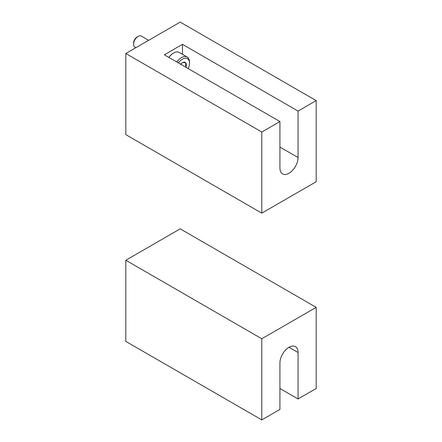 <?xml version="1.0" encoding="UTF-8"?>
<svg xmlns="http://www.w3.org/2000/svg" width="442" height="442" viewBox="0 0 442 442"><rect width="100%" height="100%" fill="white"/><g stroke="black" fill="none" stroke-linecap="round" stroke-linejoin="round"><path stroke-width="0.66" d="M298.063 398.966L298.063 352.512A12.824 7.404 -60 0 0 295.405 346.638A12.824 7.404 -60 0 0 285.526 350.075A12.824 7.404 -60 0 0 279.93 362.976L279.93 409.43L261.797 419.9L125.81 341.39L125.81 260.255L180.203 228.851L316.19 307.367L316.19 388.496L298.063 398.966L279.93 388.496M261.797 419.9L261.797 338.771L125.81 260.255M261.797 338.771L316.19 307.367M316.19 100.61L316.19 181.745L261.797 213.149L261.797 132.02L125.81 53.504L180.203 22.1L316.19 100.61L298.063 111.08L182.469 44.344L182.469 54.289M261.797 132.02L279.93 121.55L164.336 54.814L182.469 44.344M261.797 213.149L125.81 134.633L125.81 53.504M298.063 111.08L298.063 157.534A12.824 7.404 -60 0 1 292.466 170.435A12.824 7.404 -60 0 1 282.582 173.872A12.824 7.404 -60 0 1 279.93 168.004L279.93 121.55M180.679 64.245A5.553 3.204 -60 0 1 182.469 62.714C182.911 62.416 184.043 62.515 185.872 63.018L185.441 65.963M182.469 62.714A5.553 3.204 -60 0 1 185.872 63.018A5.553 3.204 -60 0 1 185.96 67.3M178.424 62.946A9.934 5.735 -60 0 1 185.706 58.173A9.934 5.735 -60 0 1 189.496 63.189A9.934 5.735 -60 0 1 188.215 68.598M176.866 62.046A11.216 6.475 -60 0 1 187.17 57.007A11.216 6.475 -60 0 1 189.496 62.14L189.496 63.189M168.938 57.466A11.216 6.475 -60 0 1 173.629 52.979A11.216 6.475 -60 0 1 179.242 52.427L187.17 57.007M168.872 57.432A10.895 6.293 -60 0 1 173.402 53.112A10.895 6.293 -60 0 1 173.518 53.051M135.827 47.719L134.909 47.189A6.409 3.702 -60 0 1 133.583 44.255A6.409 3.702 -60 0 1 138.114 36.404A6.409 3.702 -60 0 1 141.318 36.084L148.65 40.316M133.583 44.255L133.583 43.128A5.033 2.906 -60 0 1 137.142 36.962L138.114 36.404M181.242 63.648A4.807 2.774 -60 0 1 181.038 64.455M181.336 64.626L181.336 63.56M298.063 352.512L288.996 347.274M298.063 157.534L279.93 147.064"/></g></svg>
